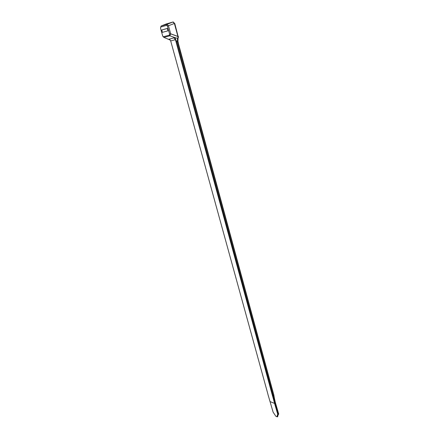 <?xml version="1.0" encoding="UTF-8"?>
<svg xmlns="http://www.w3.org/2000/svg" width="439" height="439" viewBox="0 0 439 439"><rect width="100%" height="100%" fill="white"/><g stroke="black" fill="none" stroke-linecap="round" stroke-linejoin="round"><path stroke-width="0.66" d="M267.856 393.931L170.809 41.343C170.552 40.355 169.827 39.702 168.62 39.395L173.937 37.842L176.648 41.37L273.173 395.962L272.592 396.06L273.936 395.38L178.322 43.274M178.031 38.385L177.938 41.354L178.393 43.258M177.504 41.48L177.729 38.374L175.183 37.705L175.787 40.02L176.714 41.31L177.938 41.354L177.537 41.606L274.199 396.988M177.828 38.253L178.141 38.166L177.954 38.61M161.744 29.995L167.297 28.436L167.95 30.823L162.397 32.349L161.744 29.995L167.308 28.486M273.673 395.577L274.166 397.306M274.188 397.279L275.483 403.106L273.524 395.676M275.533 403.057L278.628 413.796L277.415 416.863M166.123 24.013L172.955 22.016L174.387 23.454L177.96 36.64L177.954 37.963L177.899 36.421L170.667 33.792L169.597 34.088L169.388 35.158L169.915 35.806L175.183 37.705L173.937 37.842M160.476 28.03L161.069 26.038L167.034 24.315L166.666 25.336L167.385 26.055L168.466 25.758L170.667 33.792L169.915 35.806L163.912 37.392L162.671 35.938L160.476 28.03M177.729 38.374L177.954 37.963M177.477 38.533L177.394 41.074M273.475 395.731L273.173 395.962M166.666 25.336L160.707 27.048L166.765 25.325M169.597 34.088L167.385 26.055L169.597 34.088L170.672 33.869L177.921 36.503M162.907 36.464L163.912 37.392L169.772 39.883M175.457 39.708L272.553 396.044L175.457 39.708L171.144 40.794L175.452 39.702L175.787 40.086M267.933 394.217L267.839 393.882M269.947 401.537L274.562 403.414L277.689 414.109L276.921 416.743L275.873 416.293L273.124 412.172L267.889 394.2M273.201 395.94L275.209 403.32L274.562 403.414M275.209 403.32L275.483 403.106M274.6 403.436L272.592 396.06L274.6 403.436M278.524 413.395L277.503 416.82L276.921 416.743M172.955 22.016L167.034 24.315L168.466 25.758L174.387 23.454M178.141 38.166L177.943 36.58M277.788 416.633L277.503 416.82M174.744 23.388L178.13 36.525L174.744 23.388M173.992 22.581L173.131 21.972L174.393 23.476M278.65 413.911L278.639 414.29M163.385 36.75L169.388 35.158M166.222 23.975L161.069 26.038M171.144 40.794L170.787 40.882L169.278 39.044M278.633 414.306L277.706 414.454M275.154 403.359L278.266 414.01L277.689 414.109M273.859 395.435L274.243 397.196M278.677 413.571L277.903 414.136L274.781 403.463M178.311 37.474C178.492 36.552 178.437 36.256 178.152 36.585L177.96 36.64"/></g></svg>
